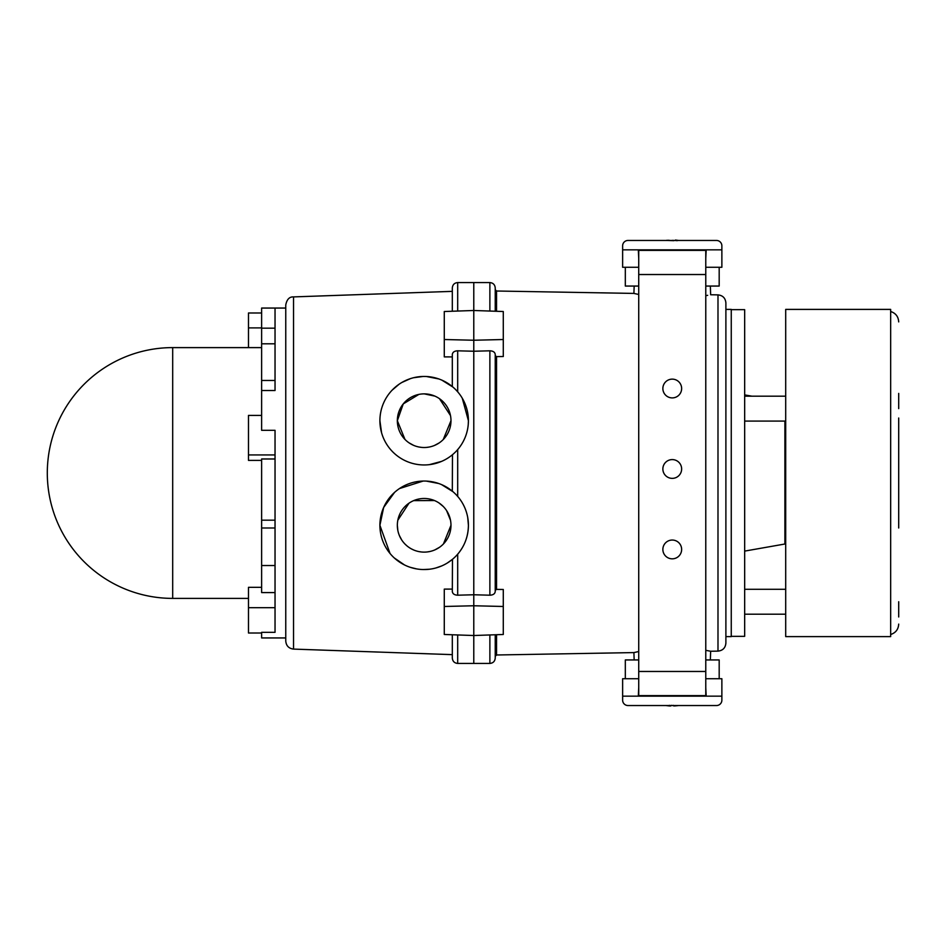<?xml version="1.0" encoding="UTF-8"?>
<svg xmlns="http://www.w3.org/2000/svg" width="946" height="946" viewBox="0 0 946 946"><rect width="100%" height="100%" fill="white"/><g stroke="black" fill="none" stroke-linecap="round" stroke-linejoin="round"><path stroke-width="1.42" d="M725.889 302.921L725.889 643.079C725.44 647.904 722.803 650.576 717.99 651.12L717.99 294.88C722.803 295.424 725.44 298.108 725.889 302.921M638.727 651.534L633.903 652.586L496.555 654.987L495.231 656.323M636.824 651.936L638.515 651.569M638.727 294.478L633.903 293.414L638.727 294.478M705.775 295.66L707.679 295.318M452.318 356.902L444.277 356.89L444.277 311.518L473.78 310.489L473.78 340.241L473.78 282.57L473.78 310.489L503.284 311.518L503.284 356.524L496.555 356.618L496.555 589.382L503.284 589.476L503.284 634.482L473.78 635.523L473.78 663.43L473.78 605.759L473.78 635.523L444.277 634.482L444.277 589.11L452.318 589.098M495.231 634.766L495.231 658.061C494.912 661.325 493.126 663.111 489.874 663.43L489.874 634.955M455.854 389.823L457.687 391.81L457.687 350.812L473.78 351.238L473.78 340.241L473.78 351.238L489.874 350.812C493.138 350.954 494.924 352.172 495.231 354.466L495.231 591.534C494.924 593.828 493.138 595.058 489.874 595.2L473.78 594.762L473.78 605.759L473.78 351.238L473.78 594.762L457.687 595.2L457.687 554.19C464.675 545.948 468.258 536.323 468.412 525.302L467.738 517.58M496.555 589.382L495.231 590.292M457.687 311.045L457.687 282.57L489.874 282.57C493.126 282.889 494.912 284.675 495.231 287.939L495.231 311.234M495.231 355.708L496.555 356.618M717.99 651.12L710.647 651.25L705.775 650.34M725.889 309.389L731.258 309.389L731.258 636.611L725.889 636.611M452.898 491.648L441.605 484.624M438.648 483.489L426.327 481.1M423.158 481.053L399.496 488.562M394.517 492.44L383.65 507.482L379.902 525.302A44.249 44.249 0 0 1 424.163 481.041A44.249 44.249 0 0 1 468.412 525.302A44.249 44.249 0 0 1 424.163 569.551A44.249 44.249 0 0 1 379.902 525.302L390.036 553.481M457.687 449.587L457.687 496.414L456.007 494.569M455.144 493.706L454.305 492.901M452.874 387.032L441.865 380.138M438.92 378.979L426.445 376.508M423.181 376.461L413.579 377.726M410.469 378.613L401.778 382.515M399.129 384.206L392.082 390.213M468.246 424.577L468.412 420.698A44.249 44.249 0 0 1 424.163 464.959A44.249 44.249 0 0 1 379.902 420.698A44.249 44.249 0 0 1 424.163 376.449A44.249 44.249 0 0 1 468.412 420.698L462.263 398.195M454.979 388.948L454.175 388.179M397.84 530.47L397.344 525.302A26.819 26.819 0 0 1 424.163 498.483A26.819 26.819 0 0 1 450.982 525.302L443.426 543.962M439.488 547.308L434.876 549.886M429.791 551.53L427.095 551.956M421.656 552.003L418.924 551.601M413.733 550.016L411.297 548.834M406.91 545.842L404.971 544.045M401.719 539.989L399.307 535.401M450.982 525.302A26.819 26.819 0 0 1 424.163 552.121A26.819 26.819 0 0 1 397.344 525.302M404.971 439.441L397.344 420.698A26.819 26.819 0 0 1 424.163 393.879A26.819 26.819 0 0 1 450.982 420.698L443.248 439.535M439.169 442.929L434.462 445.46M429.366 447.009L426.705 447.399M421.384 447.375L418.735 446.961M413.662 445.389L409.003 442.823M450.982 420.698A26.819 26.819 0 0 1 424.163 447.517A26.819 26.819 0 0 1 397.344 420.698L403.244 403.918L418.889 394.399M293.532 649.098C288.79 648.495 286.2 645.811 285.763 641.057L285.763 304.943C286.863 299.362 289.452 296.677 293.532 296.902L293.532 649.098L452.318 654.644M261.628 460.395L248.479 460.395L248.479 415.4L261.628 415.4M285.763 637.947L261.628 637.947L261.628 632.33L275.038 632.33L275.038 430.312L261.628 430.312L261.628 308.053L285.763 308.053M261.628 390.521L275.038 390.521L275.038 308.053M397.817 520.241L409.003 503.177M413.639 500.635L434.474 500.54M439.157 503.071L443.26 506.477M446.583 510.58L450.497 520.217M379.902 420.698L381.557 432.677M429.413 464.64L441.534 461.4M452.318 491.163L452.472 454.719M457.687 595.2C454.423 595.046 452.637 593.828 452.318 591.534L452.472 559.311M394.269 557.939L404.486 564.939M410.387 567.352L416.595 568.901M423.075 569.539L429.519 569.232M435.834 567.99L441.782 565.897M447.316 563.012L452.318 559.441M452.318 386.559L452.318 354.466C452.637 352.172 454.423 350.954 457.687 350.812M275.038 592.586L261.628 592.586L261.628 458.987L275.038 458.987M248.479 347.608L248.479 312.984L261.628 312.984M261.628 633.016L248.479 633.016L248.479 587.336L261.628 587.336M261.628 520.182L275.038 520.182M261.628 343.8L275.038 343.8M489.874 663.43L457.687 663.43C454.423 663.111 452.637 661.325 452.318 658.061L452.318 634.766M452.318 311.234L452.318 287.939C452.637 284.675 454.423 282.889 457.687 282.57M424.316 393.879L434.876 396.114M439.488 398.692L450.485 415.554M638.727 286.059L625.318 286.059L625.318 267.28M705.775 258.435L706.177 249.85L721.869 249.85L721.869 245.83A5.369 5.369 0 0 0 716.5 240.461L628.002 240.461A5.369 5.369 0 0 0 622.634 245.83L622.634 267.28L638.727 267.28M705.775 267.28L721.869 267.28L721.869 249.85L622.634 249.85L638.325 249.85L638.727 258.435M719.185 267.28L719.185 286.059L705.775 286.059M681.64 549.437A9.389 9.389 0 0 0 672.251 540.048A9.389 9.389 0 0 0 662.862 549.437A9.389 9.389 0 0 0 672.251 558.826A9.389 9.389 0 0 0 681.64 549.437M681.64 468.98A9.389 9.389 0 0 0 672.251 459.59A9.389 9.389 0 0 0 662.862 468.98A9.389 9.389 0 0 0 672.251 478.369A9.389 9.389 0 0 0 681.64 468.98M681.64 388.51A9.389 9.389 0 0 0 672.251 379.133A9.389 9.389 0 0 0 662.862 388.51A9.389 9.389 0 0 0 672.251 397.899A9.389 9.389 0 0 0 681.64 388.51M705.775 250.383L638.727 250.383L638.727 695.617L705.775 695.617L705.775 250.383M705.775 659.941L719.185 659.941L719.185 678.72M638.727 687.565L638.325 696.15L622.634 696.15L622.634 700.17A5.369 5.369 0 0 0 628.002 705.539L716.5 705.539A5.369 5.369 0 0 0 721.869 700.17L721.869 678.72L705.775 678.72M638.727 678.72L622.634 678.72L622.634 696.15L721.869 696.15L706.177 696.15L705.775 687.565M625.318 678.72L625.318 659.941L638.727 659.941M669.082 240.26L666.291 240.414M672.795 240.319L673.682 240.461M675.456 240.036L678.578 240.461M677.265 240.674L675.101 240.461M667.722 240.461L673.907 240.674M670.714 705.539L671.388 705.326M670.69 705.964L669.934 705.964M669.413 705.964L666.339 705.586M669.39 705.326L669.981 705.976M677.975 705.539L673.812 705.964L673.114 705.326M675.089 705.905L678.164 705.586M744.668 551.104L784.896 544.009L784.896 421.076M731.258 636.339L744.668 636.339L744.668 309.661L731.258 309.661M785.7 632.992L785.7 313.02M898.7 527.986L898.7 418.014M898.7 616.969L898.7 601.739M890.659 636.611L890.659 309.389L785.7 309.389L785.7 636.611L890.659 636.611M898.7 408.625L898.7 393.406M634.163 286.059L633.903 293.414L496.555 291.013L496.555 311.281M503.284 339.519L473.78 340.241L444.277 339.519M496.555 634.719L496.555 654.987M503.284 606.481L473.78 605.759L444.277 606.481M489.874 350.812L489.874 595.2M489.874 282.57L489.874 311.045M261.628 347.608L172.692 347.608L172.692 598.392L248.479 598.392M248.479 327.895L261.628 327.895M248.479 454.943L275.038 454.943M248.479 607.687L275.038 607.687M261.628 328.167L275.038 328.167M457.687 663.43L457.687 634.955M261.628 527.998L275.038 527.998M705.775 274.529L638.727 274.529M705.775 671.471L638.727 671.471M634.163 659.941L633.903 652.586M784.896 424.719L785.653 424.719M717.99 294.88L710.647 294.75L710.34 286.059M784.896 521.281L785.653 521.281M496.555 291.013L495.231 289.677M710.34 659.941L710.647 651.25M172.692 347.608A125.392 125.392 0 0 0 47.3 473A125.392 125.392 0 0 0 172.692 598.392M293.532 296.902L452.318 291.356M261.628 380.469L275.038 380.469M261.628 565.531L275.038 565.531M665.925 240.461L667.261 240.272M890.659 634.494C895.696 632.85 898.369 629.386 898.7 624.1M744.668 614.191L785.653 614.191M744.668 421.076L785.653 421.076M744.668 394.908L751.928 396.185L785.653 396.185L744.668 396.185M744.668 589.287L785.653 589.287M890.659 311.518C895.696 313.15 898.369 316.614 898.7 321.9"/></g></svg>
